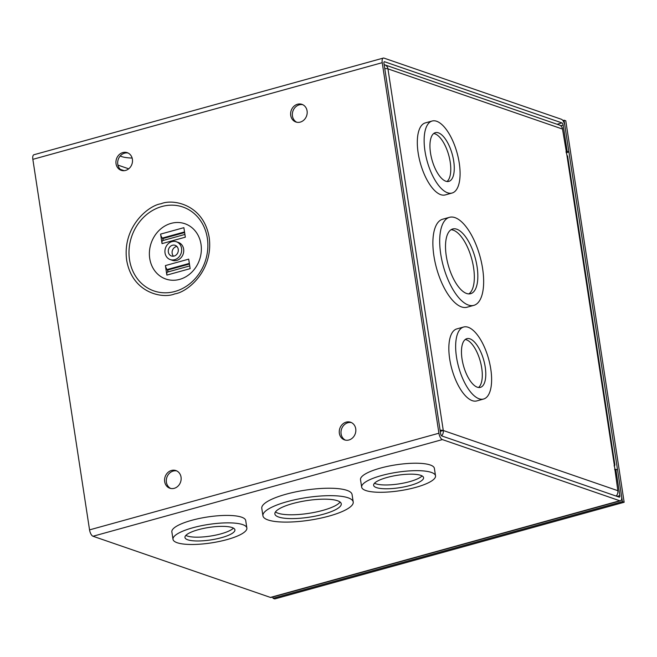 <?xml version="1.0" encoding="UTF-8"?>
<svg xmlns="http://www.w3.org/2000/svg" width="657" height="657" viewBox="0 0 657 657"><rect width="100%" height="100%" fill="white"/><g stroke="black" fill="none" stroke-linecap="round" stroke-linejoin="round"><path stroke-width="0.99" d="M128.107 153.032A9.329 8.163 -71 0 0 124.592 153.163A9.329 8.163 -71 0 0 117.767 161.376A9.329 8.163 -71 0 0 122.062 170.565M125.586 170.434A9.329 8.163 -71 0 0 132.468 161.704A9.329 8.163 -71 0 0 127.261 152.679A9.329 8.163 -71 0 0 122.851 152.564A9.329 8.163 -71 0 0 115.969 161.294A9.329 8.163 -71 0 0 121.175 170.319A9.329 8.163 -71 0 0 125.586 170.434M176.758 470.921A9.329 8.163 -71 0 0 173.234 471.061A9.329 8.163 -71 0 0 166.41 479.265A9.329 8.163 -71 0 0 170.705 488.455M174.228 488.323A9.329 8.163 -71 0 0 181.11 479.594A9.329 8.163 -71 0 0 175.904 470.568A9.329 8.163 -71 0 0 171.493 470.461A9.329 8.163 -71 0 0 164.611 479.183A9.329 8.163 -71 0 0 169.818 488.217A9.329 8.163 -71 0 0 174.228 488.323M351.438 422.591A9.329 8.163 -71 0 0 347.914 422.722A9.329 8.163 -71 0 0 341.098 430.935A9.329 8.163 -71 0 0 345.393 440.124M348.916 439.993A9.329 8.163 -71 0 0 355.798 431.263A9.329 8.163 -71 0 0 350.592 422.237A9.329 8.163 -71 0 0 346.182 422.131A9.329 8.163 -71 0 0 339.299 430.852A9.329 8.163 -71 0 0 344.506 439.886A9.329 8.163 -71 0 0 348.916 439.993M302.795 104.701A9.329 8.163 -71 0 0 299.272 104.833A9.329 8.163 -71 0 0 292.455 113.045A9.329 8.163 -71 0 0 296.75 122.235M300.274 122.103A9.329 8.163 -71 0 0 307.148 113.374A9.329 8.163 -71 0 0 301.941 104.348A9.329 8.163 -71 0 0 297.539 104.233A9.329 8.163 -71 0 0 290.657 112.963A9.329 8.163 -71 0 0 295.864 121.988A9.329 8.163 -71 0 0 300.274 122.103M179.657 279.381A29.253 25.582 -71 0 0 201.009 244.281A29.253 25.582 -71 0 0 171.083 223.38A29.253 25.582 -71 0 0 149.73 258.472A29.253 25.582 -71 0 0 179.657 279.381M227.059 539.578A37.359 9.329 -8.7 0 1 173.005 539.323A37.359 9.329 -8.7 0 1 192.813 527.768A37.359 9.329 -8.7 0 1 246.868 528.023A37.359 9.329 -8.7 0 1 227.059 539.578M246.868 528.023L245.726 520.582A37.359 9.329 171.3 0 0 191.672 520.328A37.359 9.329 171.3 0 0 171.863 531.883L173.005 539.323M415.717 487.379A37.359 9.329 -8.7 0 1 361.662 487.124A37.359 9.329 -8.7 0 1 381.471 475.569A37.359 9.329 -8.7 0 1 435.525 475.824A37.359 9.329 -8.7 0 1 415.717 487.379M435.525 475.824L434.384 468.384A37.359 9.329 171.3 0 0 380.329 468.129A37.359 9.329 171.3 0 0 360.521 479.684L361.662 487.124M329.001 516.098A45.662 11.399 -8.7 0 1 262.931 515.794A45.662 11.399 -8.7 0 1 287.142 501.669A45.662 11.399 -8.7 0 1 353.211 501.981A45.662 11.399 -8.7 0 1 329.001 516.098M353.211 501.981L352.07 494.54A45.662 11.399 171.3 0 0 286 494.228A45.662 11.399 171.3 0 0 261.79 508.354L262.931 515.794M174.68 259.696A9.428 8.245 109 0 1 170.229 259.581A9.428 8.245 109 0 1 164.964 250.457A9.428 8.245 109 0 1 171.92 241.636A9.428 8.245 109 0 1 176.372 241.751A9.428 8.245 109 0 1 181.636 250.875A9.428 8.245 109 0 1 174.68 259.696M176.372 241.751L178.441 242.458A9.428 8.245 109 0 1 183.705 251.59A9.428 8.245 109 0 1 176.749 260.41A9.428 8.245 109 0 1 172.298 260.295L170.229 259.581M221.516 537.664A25.27 6.307 171.3 0 0 234.919 529.854A25.27 6.307 171.3 0 0 198.348 529.682A25.27 6.307 171.3 0 0 184.954 537.5A25.27 6.307 171.3 0 0 221.516 537.664M185.857 535.406A25.27 6.307 171.3 0 0 220.933 533.854A25.27 6.307 171.3 0 0 233.432 528.129M410.173 485.466A25.27 6.307 171.3 0 0 423.576 477.655A25.27 6.307 171.3 0 0 387.006 477.483A25.27 6.307 171.3 0 0 373.611 485.301A25.27 6.307 171.3 0 0 410.173 485.466M374.515 483.207A25.27 6.307 171.3 0 0 409.59 481.655A25.27 6.307 171.3 0 0 422.09 475.931M323.458 514.193A33.573 8.385 171.3 0 0 341.262 503.804A33.573 8.385 171.3 0 0 292.677 503.582A33.573 8.385 171.3 0 0 274.881 513.963A33.573 8.385 171.3 0 0 323.458 514.193M275.48 511.918A33.573 8.385 171.3 0 0 322.874 510.374A33.573 8.385 171.3 0 0 340.071 502.038M173.522 256.197A5.642 4.936 109 0 1 172.331 250.695A5.642 4.936 109 0 1 176.281 246.572A5.642 4.936 109 0 1 176.881 246.449M172.471 245.258A5.642 4.936 109 0 1 175.14 245.324A5.642 4.936 109 0 1 178.293 250.785A5.642 4.936 109 0 1 174.13 256.066A5.642 4.936 109 0 1 171.461 256A5.642 4.936 109 0 1 168.307 250.539A5.642 4.936 109 0 1 172.471 245.258M89.549 529.879L32.85 159.347L382.218 62.678L438.917 433.218L89.549 529.879A5.716 2.373 74.5 0 0 93.007 536.252L270.429 597.418A5.716 2.373 74.5 0 0 271.119 597.459L620.487 500.798A5.716 2.373 -105.5 0 1 619.797 500.757L442.375 439.582A5.716 2.373 -105.5 0 1 438.917 433.218M617.03 496.372L619.847 495.592A1.93 0.797 -105.5 0 1 619.477 497.144A1.93 0.797 -105.5 0 1 619.239 497.135L441.816 435.961A1.93 0.797 -105.5 0 1 440.65 433.817L383.951 63.277A1.93 0.797 -105.5 0 1 384.32 61.725A1.93 0.797 -105.5 0 1 384.55 61.742L561.981 122.908A1.93 0.797 -105.5 0 1 563.139 125.06L567.172 151.381L568.905 151.981L566.137 152.744M382.218 62.678A5.716 2.373 -105.5 0 1 383.31 58.079A5.716 2.373 -105.5 0 1 384 58.112L561.423 119.287A5.716 2.373 -105.5 0 1 564.88 125.659L568.905 151.981M619.847 495.592L615.814 469.27L617.547 469.87L621.579 496.191A5.716 2.373 -105.5 0 1 620.487 500.798M383.31 58.079L33.942 154.74A5.716 2.373 74.5 0 0 32.85 159.347M120.215 155.996A33.573 8.385 171.3 0 0 132.147 158.066M567.172 151.381L565.981 151.71M615.814 469.27L614.624 469.599M162.772 240.569L184.921 234.442L162.796 240.561A3.786 1.577 74.5 0 0 162.772 240.569A3.786 1.577 74.5 0 0 162.041 243.624L160.587 234.114A3.786 1.577 74.5 0 0 162.41 238.056L163.289 240.429M183.927 227.938A3.786 1.577 -105.5 0 1 183.878 227.667L185.331 237.177A3.786 1.577 -105.5 0 1 185.299 236.906M188.74 259.416A3.786 1.577 -105.5 0 1 188.699 259.137L190.152 268.647A3.786 1.577 -105.5 0 1 190.111 268.376M167.584 272.039L189.742 265.913L167.609 272.039A3.786 1.577 74.5 0 0 167.584 272.039A3.786 1.577 74.5 0 0 166.862 275.094L165.408 265.576A3.786 1.577 74.5 0 0 167.223 269.526L168.102 271.899M162.895 238.45L163.199 240.454M165.4 265.584L188.699 259.137M167.707 269.928L168.011 271.924M183.886 227.667L160.587 234.106M162.993 238.54L184.633 232.553M167.814 270.011L189.446 264.024M454.989 217.623A45.662 18.979 -105.5 0 1 481.474 262.422A45.662 18.979 -105.5 0 1 473.853 305.349A45.662 18.979 -105.5 0 1 468.367 305.045A45.662 18.979 -105.5 0 1 441.874 260.246A45.662 18.979 -105.5 0 1 449.495 217.319A45.662 18.979 -105.5 0 1 454.989 217.623M473.853 305.349L467.037 307.23A45.662 18.979 -105.5 0 1 461.551 306.926A45.662 18.979 -105.5 0 1 435.057 262.135A45.662 18.979 -105.5 0 1 442.687 219.208L449.495 217.319M468.154 327.26A37.359 15.53 -105.5 0 1 489.835 363.912A37.359 15.53 -105.5 0 1 483.593 399.029A37.359 15.53 -105.5 0 1 479.101 398.783A37.359 15.53 -105.5 0 1 457.428 362.13A37.359 15.53 -105.5 0 1 463.67 327.014A37.359 15.53 -105.5 0 1 468.154 327.26M483.593 399.029L476.777 400.918A37.359 15.53 -105.5 0 1 472.293 400.671A37.359 15.53 -105.5 0 1 450.62 364.011A37.359 15.53 -105.5 0 1 456.853 328.894L463.67 327.014M436.634 121.266A37.359 15.53 -105.5 0 1 458.307 157.918A37.359 15.53 -105.5 0 1 452.073 193.035A37.359 15.53 -105.5 0 1 447.581 192.788A37.359 15.53 -105.5 0 1 425.908 156.136A37.359 15.53 -105.5 0 1 432.142 121.019A37.359 15.53 -105.5 0 1 436.634 121.266M452.073 193.035L445.257 194.924A37.359 15.53 -105.5 0 1 440.765 194.677A37.359 15.53 -105.5 0 1 419.092 158.017A37.359 15.53 -105.5 0 1 425.334 122.9L432.142 121.019M456.755 229.194A33.573 13.953 74.5 0 0 452.722 228.973A33.573 13.953 74.5 0 0 447.113 260.533A33.573 13.953 74.5 0 0 466.593 293.474A33.573 13.953 74.5 0 0 470.626 293.695A33.573 13.953 74.5 0 0 476.235 262.135A33.573 13.953 74.5 0 0 456.755 229.194M468.802 293.901A33.573 13.953 74.5 0 0 472.252 260.977A33.573 13.953 74.5 0 0 453.264 230.164A33.573 13.953 74.5 0 0 451.047 229.728M469.927 338.831A25.27 10.504 74.5 0 0 466.889 338.659A25.27 10.504 74.5 0 0 462.668 362.418A25.27 10.504 74.5 0 0 477.335 387.211A25.27 10.504 74.5 0 0 480.366 387.375A25.27 10.504 74.5 0 0 484.587 363.625A25.27 10.504 74.5 0 0 469.927 338.831M478.518 387.499A25.27 10.504 74.5 0 0 480.596 362.467A25.27 10.504 74.5 0 0 466.437 339.792A25.27 10.504 74.5 0 0 465.246 339.513M438.408 132.837A25.27 10.504 74.5 0 0 435.369 132.665A25.27 10.504 74.5 0 0 431.148 156.423A25.27 10.504 74.5 0 0 445.807 181.217A25.27 10.504 74.5 0 0 448.846 181.381A25.27 10.504 74.5 0 0 453.067 157.631A25.27 10.504 74.5 0 0 438.408 132.837M446.998 181.504A25.27 10.504 74.5 0 0 449.076 156.473A25.27 10.504 74.5 0 0 434.909 133.798A25.27 10.504 74.5 0 0 433.727 133.519M614.057 465.895A5.716 1.429 171.3 0 0 614.878 464.975A5.716 1.429 171.3 0 0 614.238 464.458L617.851 490.689A5.716 4.993 109 0 1 616.135 496.06M384.164 64.69A5.716 4.993 109 0 1 384.805 64.854L559.37 125.044A5.716 4.993 109 0 1 562.515 129.059L566.975 155.594A5.716 1.429 -8.7 0 1 567.615 156.111L614.878 464.975M440.108 430.269A5.716 1.429 -8.7 0 1 443.286 430.507A5.716 4.993 109 0 1 441.603 435.837M384.805 64.854A5.716 4.993 109 0 1 387.95 68.87A5.716 1.429 171.3 0 0 384.772 68.632M617.851 490.689L443.286 430.507L440.272 431.345M124.181 170.689L120.321 169.358M128.706 168.816L117.915 165.096M562.877 120.51L564.043 120.19L565.776 120.789L624.15 502.26L274.782 598.921L273.049 598.322L272.844 596.983M624.15 502.26L622.417 501.661L273.049 598.322M564.043 120.19L622.417 501.661M174.819 293.86C187.163 292.332 213.722 270.898 209.181 237.399C203.514 204.212 172.824 198.619 161.031 203.769C148.687 205.296 122.136 226.731 126.67 260.229C132.336 293.408 163.026 299.009 174.819 293.86M161.934 206.503A44.38 38.82 109 0 1 207.341 238.22A44.38 38.82 109 0 1 174.934 291.47A44.38 38.82 109 0 1 129.528 259.753A44.38 38.82 109 0 1 161.934 206.503M93.007 536.252L442.375 439.582M384.131 61.857L384.55 61.742M561.981 122.908L557.103 124.263M560.659 125.75L563.139 125.06M619.797 500.757L270.429 597.418M185.331 237.177L162.041 243.624M190.152 268.647L166.862 275.094M162.41 238.056L184.535 231.929M167.223 269.526L189.356 263.4M614.238 464.458L566.975 155.594M562.515 129.059L387.95 68.87L443.286 430.507"/></g></svg>
